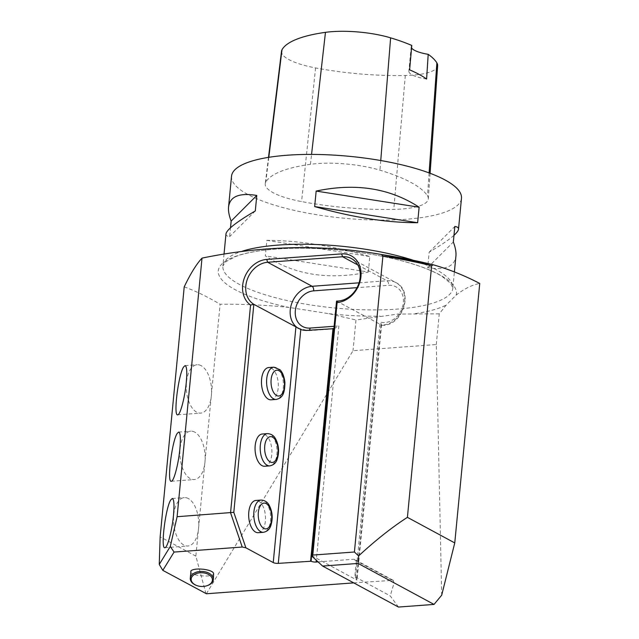 <?xml version="1.0" encoding="UTF-8"?>
<svg xmlns="http://www.w3.org/2000/svg" width="639" height="639" viewBox="0 0 639 639"><rect width="100%" height="100%" fill="white"/><g stroke="black" fill="none" stroke-linecap="round" stroke-linejoin="round"><path stroke-width="0.48" stroke-dasharray="3.19 2.4" d="M206.405 593.751L353.016 350.691L436.301 344.549L441.693 595.197M436.301 344.549L439.257 313.837L446.222 305.035L456.166 295.09C464.353 288.716 472.213 284.834 479.745 283.444M439.257 313.837L397.889 314.061L355.971 319.987L353.016 350.691M205.974 593.687L195.853 556.13L220.104 304.284C243.028 303.996 266.008 305.043 289.044 307.431L328.981 313.693L355.971 319.987M398.464 607.05L390.221 595.883L354.845 576.761L357.041 579.908L356.466 579.877L312.016 555.858M353.726 582.88L393.201 580.316L394.055 583.04L390.221 595.883M184.216 286.871C196.269 291.32 208.234 297.127 220.104 304.284M190.566 571.57C189.823 575.915 213.977 577.991 213.602 573.55M318.07 561.889L353.399 559.277A3.698 3.003 118.4 0 1 354.813 559.572A3.698 3.003 118.4 0 1 356.211 562.592L354.845 576.761M188.361 498.556A24.258 12.556 85.8 0 0 184.336 497.621A24.258 12.556 85.8 0 0 173.6 522.734A24.258 12.556 85.8 0 0 187.906 546.002A24.258 12.556 85.8 0 0 198.761 524.747A24.258 12.556 85.8 0 0 188.361 498.556M195.853 556.13L160.141 536.832M194.759 432.116A24.258 12.556 85.8 0 0 190.734 431.181A24.258 12.556 85.8 0 0 179.998 456.294A24.258 12.556 85.8 0 0 194.304 479.562A24.258 12.556 85.8 0 0 205.159 458.307A24.258 12.556 85.8 0 0 194.759 432.116M201.157 365.676A24.258 12.556 85.8 0 0 197.131 364.741A24.258 12.556 85.8 0 0 186.396 389.854A24.258 12.556 85.8 0 0 200.702 413.113A24.258 12.556 85.8 0 0 211.557 391.867A24.258 12.556 85.8 0 0 201.157 365.676M231.534 176.18A115.507 31.063 -174.5 0 0 288.596 209.033A115.507 31.063 -174.5 0 0 405.765 219.281A115.507 31.063 -174.5 0 0 461.478 198.322M368.32 272.03L369.813 256.527C332.264 245.751 297.942 240.368 266.846 240.376L265.353 255.88C294.611 274.954 328.933 280.337 368.32 272.03L265.353 255.88M225.974 233.922C225.839 235.416 227.069 236.302 229.657 236.59L230.503 227.764M453.978 235.328C449.065 239.745 440.798 245.352 429.184 252.141L427.691 267.645C445.159 270.521 454.569 266.655 455.919 256.063M333.877 328.813L338.87 325.938L316.305 560.259M336.545 301.073L381.579 325.067L357.041 579.908M359.062 282.821L387.026 280.761A23.1 18.763 118.4 0 1 395.876 282.582A23.1 18.763 118.4 0 1 403.217 307.726A23.1 18.763 118.4 0 1 380.996 325.091C381.866 325.275 381.587 324.261 380.149 322.056A19.402 15.759 -61.6 0 0 402.889 305.522A19.402 15.759 -61.6 0 0 388.584 285.329L357.041 287.654M271.072 399.814A16.167 8.371 85.8 0 0 278.308 385.644A16.167 8.371 85.8 0 0 271.375 368.184A16.167 8.371 85.8 0 0 268.692 367.561M264.674 466.254A16.167 8.371 85.8 0 0 271.918 452.092A16.167 8.371 85.8 0 0 264.977 434.632A16.167 8.371 85.8 0 0 262.294 434.001M258.276 532.702A16.167 8.371 85.8 0 0 265.52 518.533A16.167 8.371 85.8 0 0 258.579 501.072A16.167 8.371 85.8 0 0 255.896 500.449M310.434 164.311A129.366 34.786 -174.5 0 0 265.752 182.251A55.441 14.913 -174.5 0 0 265.257 183.776A55.441 14.913 -174.5 0 0 301.584 201.589A129.366 34.786 -174.5 0 0 393.792 209.376A55.441 14.913 -174.5 0 0 428.314 198.857A55.441 14.913 -174.5 0 0 427.491 195.909A129.366 34.786 -174.5 0 0 379.973 170.19A55.441 14.913 -174.5 0 0 310.434 164.311L311.56 154.414M281.519 51.232A51.959 13.97 -174.5 0 0 315.57 67.926A125.883 33.851 -174.5 0 0 405.294 75.498A51.959 13.97 -174.5 0 0 437.643 65.641M411.788 45.449A23.1 6.214 -174.5 0 0 411.212 46.623A23.1 6.214 -174.5 0 0 411.564 47.909M426.612 79.036A23.1 6.214 5.5 0 1 408.848 71.209A23.1 6.214 5.5 0 1 409.615 69.835M255.296 210.95L229.657 236.59M266.846 240.376L369.813 256.527M429.184 252.141L454.824 226.502M427.691 267.645L453.331 242.005M207.675 585.484A11.55 7.468 2.4 0 1 195.414 584.957M415.446 313.573A119.613 32.166 -174.5 0 0 446.222 305.035M328.981 313.693A119.613 32.166 -174.5 0 0 380.173 316.177M413.337 260.281A115.507 31.063 5.5 0 1 452.827 288.149A115.507 31.063 5.5 0 1 397.123 309.1A115.507 31.063 5.5 0 1 279.946 298.86A115.507 31.063 5.5 0 1 222.883 266.008A115.507 31.063 5.5 0 1 242.516 251.119M456.166 295.09A119.613 32.166 -174.5 0 0 359.406 252.437A119.613 32.166 -174.5 0 0 223.65 262.453A119.613 32.166 -174.5 0 0 289.044 307.431M391.859 580.06L353.399 559.277M333.478 328.694L307.854 330.587A3.698 1.909 85.8 0 0 308.469 330.722A3.698 1.909 85.8 0 0 309.372 330.179M334.117 326.289L338.87 325.938M357.808 264.969L387.026 280.761A3.698 1.909 -94.2 0 1 388.584 285.329M307.375 330.331L307.854 330.587A23.1 18.763 118.4 0 1 299.004 328.758A23.1 18.763 118.4 0 1 298.573 328.518M355.548 577.592L380.149 322.056M380.996 325.091L356.466 579.877M394.055 583.04L356.211 562.592M268.811 157.322L265.752 182.251M315.57 67.926L301.584 201.589M405.294 75.498L393.792 209.376M429.112 172.921L427.491 195.909M380.748 160.533L379.973 170.19M261.024 500.065A16.167 8.371 -94.2 0 1 263.707 500.688A16.167 8.371 -94.2 0 1 267.653 505.01A16.167 8.371 -94.2 0 1 270.313 522.231A16.167 8.371 -94.2 0 1 263.404 532.319M267.421 433.625A16.167 8.371 -94.2 0 1 270.105 434.248A16.167 8.371 -94.2 0 1 274.051 438.57A16.167 8.371 -94.2 0 1 276.711 455.791A16.167 8.371 -94.2 0 1 269.802 465.879M273.819 367.185A16.167 8.371 -94.2 0 1 276.503 367.808A16.167 8.371 -94.2 0 1 283.436 385.269A16.167 8.371 -94.2 0 1 276.2 399.439M224.049 253.891L222.883 266.008L225.791 261.774L235.735 256.487C242.684 253.875 251.758 251.838 262.964 250.368C286.671 247.429 313.717 247.493 344.101 250.56C372.553 253.627 397.226 258.675 418.106 265.704C427.986 269.091 435.902 272.613 441.876 276.256L450.783 283.444L452.827 288.149L454.385 271.942M164.91 547.695L187.906 546.002M172.258 498.516L184.336 497.621M171.308 481.255L194.304 479.562M178.656 432.068L190.734 431.181M177.706 414.815L200.702 413.113M185.054 365.628L197.131 364.741M334.253 328.821L308.469 330.722L297.87 328.15M351.426 258.563L395.876 282.582C414.687 291.496 402.203 327.168 381.395 325.235M393.201 580.316L354.813 559.572M268.5 157.37L265.257 183.776M430.103 173.297L428.314 198.857M411.212 46.623L408.848 71.209"/><path stroke-width="0.96" d="M381.451 254.514L433.25 264.802C448.858 269.251 464.353 275.457 479.745 283.444L454.76 542.926L441.693 595.197L434.033 604.422L358.175 563.43L322.607 566.058L398.464 607.05L434.033 604.422M242.221 547.032L230.559 512.766L250.56 305.067A25.408 20.64 118.4 0 1 244.234 278.38A25.408 20.64 118.4 0 1 266.695 259.418L341.609 253.883A25.408 20.64 118.4 0 1 360.955 276.535A25.408 20.64 118.4 0 1 337.112 302.59L312.798 555.075L312.303 556.577L312.016 555.858L336.545 301.073A23.1 18.763 -61.6 0 0 358.767 283.708A23.1 18.763 -61.6 0 0 351.426 258.563A23.1 18.763 -61.6 0 0 342.576 256.742L267.669 262.27A23.1 18.763 -61.6 0 0 247.045 280.09A23.1 18.763 -61.6 0 0 253.835 304.324L233.802 512.342L245.871 547.791L242.221 547.032L174.072 552.064L162.817 570.363L206.405 593.751L353.726 582.88M162.817 570.363L159.255 564.429L160.141 536.832L184.216 286.871C190.494 273.7 196.421 264.115 202.012 258.116C263.228 245.464 323.022 244.266 381.411 254.506A194.983 52.438 5.5 0 1 433.058 264.754M312.798 555.075L354.413 552L358.599 555.93C375.868 540.027 392.138 527.167 407.41 517.342L431.637 265.736A196.357 52.805 -174.5 0 0 382.905 256.095L381.411 254.506M354.413 552L382.905 256.095M213.354 579.389L213.602 573.55C213.17 571.625 209.848 570.204 203.641 569.285C197.339 568.662 193.122 569.149 190.973 570.739L190.278 578.407A11.55 7.468 2.4 0 1 190.726 576.546A11.55 7.468 2.4 0 1 203.593 571.562A11.55 7.468 2.4 0 1 213.354 579.389A11.55 7.468 2.4 0 1 207.675 585.484L207.18 585.659A10.623 6.869 -177.6 0 0 208.298 574.333A10.623 6.869 -177.6 0 0 191.58 577.44A10.623 6.869 -177.6 0 0 195.893 585.18A10.623 6.869 -177.6 0 0 207.18 585.659M316.305 560.259L316.137 562.032L318.07 561.889M316.137 562.032A3.698 0.99 5.5 0 1 311.089 561.242L333.478 328.694L333.877 328.813M250.56 305.067L253.835 304.324L300.801 329.5L278.284 563.366L311.089 561.242M278.284 563.366A3.698 0.99 5.5 0 1 273.236 562.576L295.913 327.064M245.871 547.791L273.236 562.576M233.802 512.342L177.107 516.711L170.286 546.489L174.072 552.064M170.821 499.85L172.258 498.516C174 499.011 174.415 504.538 173.504 515.098C172.139 530.186 167.434 548.022 164.91 547.695C160.381 549.292 165.557 507.398 170.821 499.85M177.219 433.41L178.656 432.068C180.398 432.571 180.813 438.098 179.902 448.658C178.537 463.746 173.832 481.582 171.308 481.255C166.779 482.852 171.955 440.958 177.219 433.41M183.617 366.97L185.054 365.628C186.796 366.131 187.211 371.658 186.3 382.218C184.935 397.298 180.23 415.142 177.706 414.815C173.177 416.412 178.353 374.518 183.617 366.97M177.107 516.711L202.012 258.116M454.385 271.942L455.919 256.063C456.286 252.133 455.423 247.453 453.331 242.005L454.824 226.502C457.412 226.789 458.634 227.684 458.506 229.177L461.478 198.322A115.507 31.063 -174.5 0 0 404.415 165.469A115.507 31.063 -174.5 0 0 287.238 155.229A115.507 31.063 -174.5 0 0 231.534 176.18L228.562 207.036C229.912 196.437 239.321 192.579 256.79 195.454L255.296 210.95C236.494 221.997 226.717 229.649 225.974 233.922L224.049 253.891M314.668 206.573L316.161 191.069C355.548 182.762 389.87 188.138 419.128 207.212L417.634 222.715C386.539 222.731 352.217 217.348 314.668 206.573L417.634 222.715M230.503 227.764L231.15 221.086C229.058 215.647 228.195 210.958 228.562 207.036M458.506 229.177C458.347 230.671 456.837 232.724 453.978 235.328M300.801 329.5A23.1 18.763 -61.6 0 0 307.375 330.331L333.478 328.694M333.007 328.438L310.61 560.986M268.692 367.561A16.167 8.371 85.8 0 0 261.535 384.303A16.167 8.371 85.8 0 0 271.072 399.814L276.2 399.439A16.167 8.371 -94.2 0 1 266.83 385.565A16.167 8.371 -94.2 0 1 272.15 367.641A16.167 8.371 -94.2 0 1 273.819 367.185L268.692 367.561M262.294 434.001A16.167 8.371 85.8 0 0 255.137 450.751A16.167 8.371 85.8 0 0 264.674 466.254L269.802 465.879A16.167 8.371 -94.2 0 1 260.265 450.367A16.167 8.371 -94.2 0 1 267.421 433.625L262.294 434.001M255.896 500.449A16.167 8.371 85.8 0 0 248.747 517.191A16.167 8.371 85.8 0 0 258.276 532.702L263.404 532.319A16.167 8.371 -94.2 0 1 253.867 516.807A16.167 8.371 -94.2 0 1 261.024 500.065L255.896 500.449M312.303 556.577L322.607 566.058M358.175 563.43L358.599 555.93M336.545 301.073L337.112 302.59M159.255 564.429L170.286 546.489M433.25 264.802L431.637 265.736M407.41 517.342L454.76 542.926M430.103 173.297L437.643 65.641A51.959 13.97 -174.5 0 0 436.876 62.886A125.883 33.851 -174.5 0 0 428.194 54.323L426.612 79.036A126.522 34.027 5.5 0 0 409.615 69.835L411.788 45.449A125.883 33.851 -174.5 0 0 390.629 37.853A51.959 13.97 -174.5 0 0 325.467 32.349A125.883 33.851 -174.5 0 0 281.983 49.802A51.959 13.97 -174.5 0 0 281.519 51.232L268.5 157.37M411.564 47.909A23.1 6.214 -174.5 0 0 428.194 54.323M419.128 207.212L316.161 191.069M256.79 195.454L231.15 221.086M195.893 585.18L195.414 584.957A11.55 7.468 2.4 0 1 190.278 578.407M242.516 251.119A115.507 31.063 5.5 0 1 413.337 260.281M309.372 330.179A3.698 1.909 85.8 0 0 310.091 328.063L334.117 326.289M298.573 328.518A23.1 18.763 118.4 0 1 291.432 304.308A23.1 18.763 118.4 0 1 312.12 286.288L359.062 282.821M357.041 287.654L313.669 290.857A19.402 15.759 -61.6 0 0 295.322 310.682A19.402 15.759 -61.6 0 0 310.091 328.063M266.695 259.418L267.669 262.27L312.12 286.288A3.698 1.909 -94.2 0 1 313.669 290.857M341.609 253.883L342.576 256.742L357.808 264.969M325.467 32.349L311.56 154.414M281.983 49.802L268.811 157.322M436.876 62.886L429.112 172.921M390.629 37.853L380.748 160.533M269.331 507.046A12.94 6.694 85.8 0 0 258.34 512.406A12.94 6.694 85.8 0 0 267.262 528.525A12.94 6.694 85.8 0 0 269.331 507.046M275.721 440.598A12.94 6.694 85.8 0 0 264.738 445.966A12.94 6.694 85.8 0 0 273.66 462.085A12.94 6.694 85.8 0 0 275.721 440.598M275.481 370.572A12.94 6.694 85.8 0 0 273.412 392.058A12.94 6.694 85.8 0 0 284.403 386.691A12.94 6.694 85.8 0 0 275.481 370.572M263.404 532.319C267.134 531.568 269.594 529.364 270.808 525.689C273.005 518.62 272.534 511.943 269.394 505.681C267.613 502.11 264.818 500.233 261.024 500.065M269.802 465.879C273.532 465.128 275.992 462.916 277.198 459.249C279.403 452.172 278.931 445.503 275.792 439.241C274.011 435.662 271.216 433.793 267.421 433.625M276.2 399.439C281.535 398.097 284.81 395.421 284.898 382.441C283.948 373.991 280.88 370.492 279.882 369.677L273.819 367.185"/></g></svg>
